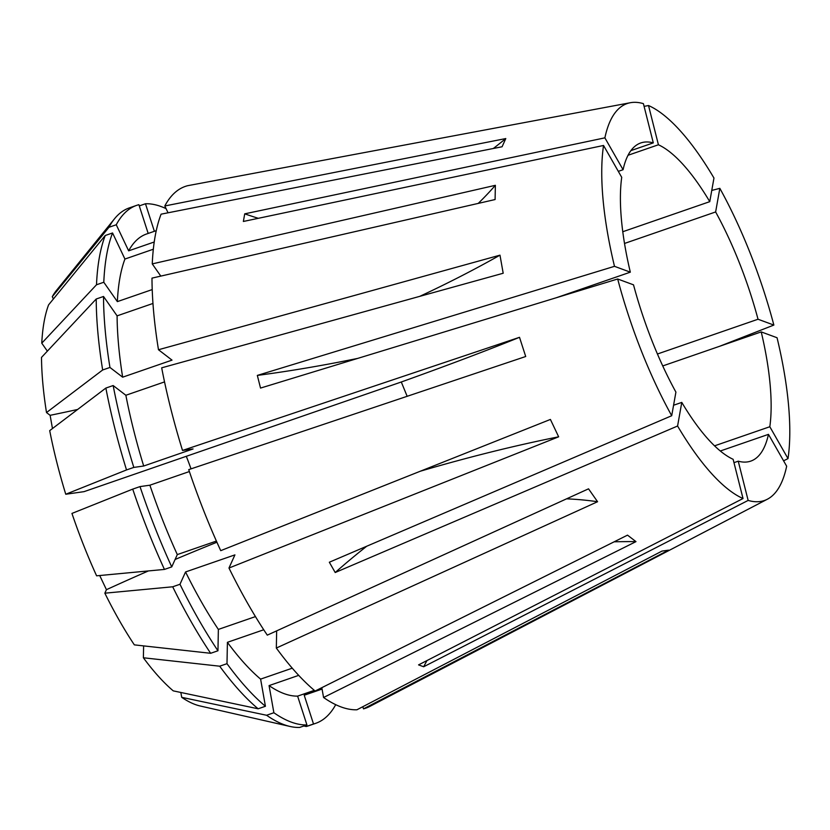 <?xml version="1.0" encoding="UTF-8"?>
<svg xmlns="http://www.w3.org/2000/svg" width="830" height="830" viewBox="0 0 830 830"><rect width="100%" height="100%" fill="white"/><g stroke="black" fill="none" stroke-linecap="round" stroke-linejoin="round"><path stroke-width="1.25" d="M276.66 630.873L276.328 648.043A276.048 89.412 70.9 0 0 315.11 691.017L627.522 535.143L635.977 541.627L323.565 697.49A276.048 89.412 70.9 0 0 356.91 709.785L661.987 551.089L668.575 550.155L363.499 708.851A276.048 89.412 70.9 0 0 369.703 706.465L767.387 499.214A210 68.019 70.9 0 0 786.664 466.221L768.466 434.36L720.305 451.001M614.169 541.803A807.922 686.42 127.5 0 1 635.977 541.627M493.342 148.487A807.922 723.148 -155.7 0 0 505.792 138.558L502.077 146.765L161.093 214.171A276.048 89.412 70.9 0 0 152.253 263.899L495.365 185.318L495.095 199.542L151.983 278.123A276.048 89.412 70.9 0 0 158.478 349.741L172.018 360.127L122.653 377.183L109.954 367.462L102.661 369.983L46.501 412.552L50.122 415.322A807.922 336.275 169.9 0 0 77.615 409.47M419.762 296.351A807.922 336.275 169.9 0 0 499.982 255.163L503.188 273.246L161.684 367.825A276.048 89.412 70.9 0 0 182.517 450.441L519.507 337.312L525.712 356.506L188.721 469.635A276.048 89.412 70.9 0 0 220.728 550.663L550.404 419.44L558.652 436.808L228.976 568.031A276.048 89.412 70.9 0 0 267.291 635.137L588.532 488.829L597.569 501.725A417.428 261.16 -35 0 0 566.568 498.83M420.25 471.243A807.922 247.589 154.6 0 1 558.652 436.808M630.904 150.624L653.303 142.885L643.406 103.646A210 68.019 70.9 0 0 631.34 102.557A210 68.019 70.9 0 0 630.343 102.723A210 68.019 70.9 0 0 604.883 137.842L623.081 169.714L618.319 171.354M630.343 102.723L187.632 185.702A276.048 89.412 70.9 0 0 164.807 205.965L168.044 212.791M505.792 138.558L164.807 205.965M499.982 255.163L158.478 349.741M276.328 648.043L597.569 501.725M426.962 660.576A403.961 369.412 -69.8 0 0 423.674 666.76L748.141 500.417A210 68.019 70.9 0 0 760.207 501.517A210 68.019 70.9 0 0 767.387 499.214M423.674 666.76L418.559 664.882L743.026 498.529L733.129 459.301A168.314 54.521 70.9 0 1 681.783 402.405L677.581 426.018A210 68.019 70.9 0 0 743.026 498.529M366.725 546.233A403.961 191.958 -29.7 0 0 335.206 572.524L677.581 426.018M335.206 572.524L329.334 562.232L671.709 415.726L675.911 392.113A168.314 54.521 70.9 0 1 633.518 284.835L617.686 278.994A210 68.019 70.9 0 0 671.709 415.726M357.709 358.394A403.961 97.95 -14.2 0 1 257.331 375.409L260.527 388.077L617.686 278.994M257.331 375.409L614.49 266.326L630.323 272.167L556.525 297.669M258.306 218.311A403.961 330.475 10.1 0 1 244.726 213.839L243.366 221.465L603.535 145.468A210 68.019 70.9 0 0 614.49 266.326M244.726 213.839L604.883 137.842M191.035 468.857A168.314 54.521 70.9 0 0 186.314 456.303M653.303 142.885A168.314 54.521 70.9 0 0 644.132 142.148A168.314 54.521 70.9 0 0 640.791 142.947A168.314 54.521 70.9 0 0 623.081 169.714M628.04 155.272L658.418 144.773A168.314 54.521 70.9 0 1 709.764 201.659L622.791 231.726M624.523 243.449L715.636 211.951A168.314 54.521 70.9 0 1 758.029 319.239L657.433 354.005M714.537 445.845L769.825 426.734A168.314 54.521 70.9 0 0 761.224 331.907L662.745 365.937M733.979 462.652L738.244 461.179A168.314 54.521 70.9 0 0 747.415 461.916A168.314 54.521 70.9 0 0 750.756 461.117A168.314 54.521 70.9 0 0 768.466 434.36M603.535 145.468L621.722 177.329A168.314 54.521 70.9 0 0 630.323 272.167M673.576 405.237L681.783 402.405M164.537 381.904L125.859 395.267L113.16 385.545L105.867 388.067L49.707 430.635A224.308 72.656 70.9 0 0 65.757 494.244L84.038 491.651L401.295 381.997L407.157 396.304M644.101 106.375L648.521 105.535L658.418 144.773M709.764 201.659L713.966 178.045A210 68.019 70.9 0 0 648.521 105.535M711.756 190.444L719.838 188.337L715.636 211.951M758.029 319.239L773.861 325.07A210 68.019 70.9 0 0 719.838 188.337M773.861 325.07L719.579 346.297M783.572 460.826L788.012 458.606A210 68.019 70.9 0 0 777.056 337.737L761.224 331.907M748.141 500.417L738.244 461.179M788.012 458.606L769.825 426.734M258.13 708.789L173.242 690.861A224.308 72.656 70.9 0 1 143.382 657.775L219.691 666.2A274.014 88.758 70.9 0 0 258.13 708.789L265.424 706.268L260.61 679.116L292.264 668.181M303.853 725.98L306.208 726.509A274.014 88.758 70.9 0 0 308.418 725.845L315.711 723.324A274.014 88.758 70.9 0 0 335.714 704.67M148.176 233.438L138.89 204.688A274.014 88.758 70.9 0 0 136.68 205.352L129.387 207.874A274.014 88.758 70.9 0 0 114.571 218.715A274.014 88.758 70.9 0 0 108.969 227.285L52.29 296.673L53.39 298.997M114.571 218.715L56.513 290.344A224.308 72.656 70.9 0 0 52.29 296.673M153.332 249.228L124.936 259.043L112.558 232.971L105.254 235.492L48.576 304.88A224.308 72.656 70.9 0 0 41.77 343.174L47.362 351.142M143.621 645.885L143.382 657.775M298.696 675.361L269.065 685.601L273.879 712.742L266.586 715.263L181.708 697.335A224.308 72.656 70.9 0 0 200.175 705.988L290.064 726.468A274.014 88.758 70.9 0 0 299.62 727.443L306.924 724.922L297.617 696.121L314.321 690.353M181.708 697.335L180.836 692.459M362.803 706.714L363.499 708.851M306.208 726.509L313.512 723.988L304.205 695.187L322.061 689.014M304.205 695.187A243.719 78.943 70.9 0 0 305.814 694.689L322.071 689.066M219.691 666.2L226.995 663.678L227.41 642.327L263.733 629.763M227.41 642.327A243.719 78.943 70.9 0 0 260.61 679.116M313.512 723.988A274.014 88.758 70.9 0 0 315.711 723.324M226.995 663.678A274.014 88.758 70.9 0 0 265.424 706.268M164.444 569.422L96.602 575.823A224.308 72.656 70.9 0 1 71.951 513.428L132.717 489.119A274.014 88.758 70.9 0 0 164.444 569.422L171.737 566.9L177.309 554.585L216.412 541.067M154.235 241.997L128.65 250.836L116.262 224.764L108.969 227.285M156.268 230.647L146.578 233.987A243.719 78.943 70.9 0 0 128.65 250.836M46.501 412.552A224.308 72.656 70.9 0 1 41.5 357.398L96.218 299.007L103.522 296.476L117.092 315.857L152.969 303.458M117.092 315.857A243.719 78.943 70.9 0 0 122.653 377.183M136.68 205.352A274.014 88.758 70.9 0 0 116.262 224.764M103.522 296.476A274.014 88.758 70.9 0 0 109.954 367.462M96.218 299.007A274.014 88.758 70.9 0 0 102.661 369.983M52.466 428.539L50.122 415.322M132.717 489.119L140.011 486.598L149.898 485.197L189.365 471.554M149.898 485.197A243.719 78.943 70.9 0 0 177.309 554.585M140.011 486.598A274.014 88.758 70.9 0 0 171.737 566.9M228.976 568.031L234.921 554.886L185.557 571.953L179.986 584.268L172.692 586.789L104.85 593.191A224.308 72.656 70.9 0 0 134.346 644.869L210.654 653.293L217.958 650.772L218.363 629.42L255.453 616.597M104.85 593.191L106.437 589.684L99.714 575.532M266.586 715.263A274.014 88.758 70.9 0 0 290.064 726.468M105.254 235.492A274.014 88.758 70.9 0 0 96.498 284.773L103.792 282.252L117.362 301.622L152.212 289.577M41.77 343.174L96.498 284.773M323.565 697.49L321.822 687.665M269.065 685.601A243.719 78.943 70.9 0 0 297.617 696.121M321.241 687.956L321.843 687.748M273.879 712.742A274.014 88.758 70.9 0 0 306.924 724.922M172.692 586.789A274.014 88.758 70.9 0 0 210.654 653.293M160.802 276.1L152.253 263.899M125.859 395.267A243.719 78.943 70.9 0 0 143.704 466.014L193.068 448.947L182.517 450.441M124.936 259.043A243.719 78.943 70.9 0 0 117.362 301.622M166.073 208.631A274.014 88.758 70.9 0 0 145.478 203.755L154.37 231.3M112.558 232.971A274.014 88.758 70.9 0 0 103.792 282.252M113.16 385.545A274.014 88.758 70.9 0 0 133.817 467.415L143.704 466.014M139.284 205.892L145.478 203.755M105.867 388.067A274.014 88.758 70.9 0 0 126.523 469.936L133.817 467.415M65.757 494.244L126.523 469.936M185.557 571.953A243.719 78.943 70.9 0 0 218.363 629.42M179.986 584.268A274.014 88.758 70.9 0 0 217.958 650.772M519.507 337.312A417.428 24.796 -17.9 0 1 401.295 381.997M495.365 185.318A417.428 296.237 1.1 0 1 478.225 203.412M106.437 589.684A807.922 247.589 154.6 0 1 148.414 570.936M175.099 559.482A807.922 247.589 154.6 0 1 216.921 542.229"/></g></svg>
